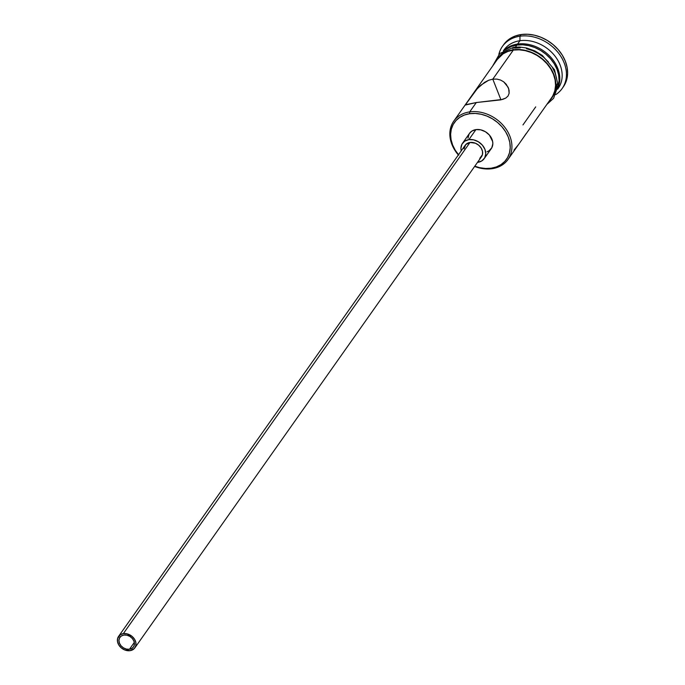 <?xml version="1.0" encoding="UTF-8"?>
<svg xmlns="http://www.w3.org/2000/svg" width="685" height="685" viewBox="0 0 685 685"><rect width="100%" height="100%" fill="white"/><g stroke="black" fill="none" stroke-linecap="round" stroke-linejoin="round"><path stroke-width="1.03" d="M471.725 95.677L475.878 90.215L480.853 85.137L488.645 80.265L492.806 79.152L513.322 50.082L492.806 79.152L496.856 79.092L500.547 80.042L503.715 81.849L508.065 87.175L509.075 90.283L509.118 93.357L508.03 96.046L505.787 98.075L502.627 99.411L476.306 102.536L465.209 105.079L477.436 88.451L484.612 82.328L488.645 80.265L492.806 79.152L500.958 99.839L492.806 79.152L496.856 79.092L500.547 80.042L503.715 81.849L506.241 84.289L508.681 88.707L509.118 93.357L508.03 96.046L505.787 98.075L500.803 99.873L476.306 102.536L469.696 111.895A33.214 26.176 35.2 0 1 504.314 126.708A33.214 26.176 35.2 0 1 508.022 159.442A33.214 26.176 35.2 0 1 492.078 168.698A33.214 26.176 35.2 0 1 474.628 166.438A33.214 26.176 -144.8 0 0 492.078 168.698L491.154 168.227A31.887 25.122 35.2 0 1 474.791 166.207L479.697 167.688L485.528 168.484L491.154 168.227L496.377 166.926L500.975 164.623L504.794 161.412L507.671 157.413L509.503 152.781L510.214 147.703L509.786 142.36L508.219 136.957L505.59 131.717L501.994 126.828L497.567 122.487L492.481 118.856L486.932 116.073L481.135 114.241L475.304 113.445L469.679 113.701L469.696 111.895A33.214 26.176 -144.8 0 0 458.351 154.947A33.214 26.176 35.2 0 1 453.753 121.142A33.214 26.176 35.2 0 1 469.696 111.895L476.306 102.536L465.295 104.788L497.378 59.33A33.214 26.176 -144.8 0 1 513.322 50.082L507.893 51.443L503.09 53.841L497.301 59.432M458.513 154.716A31.887 25.122 35.2 0 1 469.679 113.701L464.456 115.003L459.849 117.306L456.039 120.517L453.162 124.516L451.329 129.14L450.619 134.226L451.047 139.569L452.614 144.963L455.242 150.212L458.839 155.093M129.491 649.252L134.32 642.41L129.491 649.252L126.511 649.106L123.548 647.907L121.074 645.827L119.455 643.189L118.933 640.398L119.592 637.863L121.339 635.988L123.899 635.046A8.306 6.542 35.2 0 1 132.548 638.754A8.306 6.542 35.2 0 1 133.481 646.94A8.306 6.542 35.2 0 1 129.491 649.252A8.306 6.542 35.2 0 1 120.834 645.544A8.306 6.542 35.2 0 1 119.909 637.358A8.306 6.542 35.2 0 1 123.899 635.046L126.879 635.192L129.833 636.391L132.316 638.471L133.935 641.109L134.457 643.9L133.789 646.434L132.051 648.31L129.491 649.252M464.028 148.885L465.723 144.595L469.987 142.463A9.967 7.852 -144.8 0 0 465.201 145.246L118.556 636.408A9.967 7.852 35.2 0 1 123.334 633.625L469.987 142.463L475.381 143.208L478.704 145.211L481.212 148.097L482.514 151.419L482.428 154.682L479.765 158.381M134.834 647.899L481.478 156.737A9.967 7.852 -144.8 0 0 480.365 146.907A9.967 7.852 -144.8 0 0 469.987 142.463L123.334 633.625A9.967 7.852 35.2 0 1 133.721 638.069A9.967 7.852 35.2 0 1 134.834 647.899A9.967 7.852 35.2 0 1 130.047 650.673A9.967 7.852 35.2 0 1 119.669 646.229A9.967 7.852 35.2 0 1 118.556 636.408M469.533 133.344L471.845 131.109L475.938 129.602A13.289 10.472 -144.8 0 0 469.559 133.301L462.486 143.328A13.289 10.472 35.2 0 1 468.865 139.629L475.938 129.602L480.716 129.833L485.442 131.751L489.407 135.073L492.652 141.547L492.832 143.773L491.77 147.814L488.987 150.82L487.061 151.779M477.813 162.345A13.289 10.472 35.2 0 1 477.488 162.388L481.906 160.847L484.697 157.841L485.759 153.791L484.929 149.321L482.334 145.1L478.37 141.778L473.643 139.851L468.865 139.629A13.289 10.472 35.2 0 1 482.711 145.554A13.289 10.472 35.2 0 1 484.192 158.646A13.289 10.472 35.2 0 1 477.813 162.345M484.192 158.646L491.273 148.628A13.289 10.472 -144.8 0 0 489.784 135.527A13.289 10.472 -144.8 0 0 475.938 129.602L468.865 139.629L464.772 141.127L461.981 144.133L460.928 148.183L461.21 150.897A13.289 10.472 35.2 0 1 462.486 143.328M508.458 88.082L508.681 88.707M508.022 159.442L526.32 133.498M514.007 150.083L518.434 144.663M503.406 50.836A33.214 26.176 35.2 0 1 519.932 40.723L517.569 44.071L517.56 44.979L517.569 44.071A33.214 26.176 -144.8 0 0 504.049 50.467A33.214 26.176 35.2 0 1 517.569 44.071L519.932 40.723L519.992 36.211A36.536 28.787 -144.8 0 0 498.851 54.372A36.536 28.787 35.2 0 1 502.447 46.392A36.536 28.787 35.2 0 1 519.992 36.211L521.165 34.541A36.536 28.787 -144.8 0 0 503.621 44.722L502.447 46.392M535.704 106.886L522.972 124.927M516.858 45.073A33.214 26.176 -144.8 0 0 505.145 49.885L511.43 46.426L516.858 45.073L515.428 47.111L516.858 45.073L522.732 44.799L528.794 45.638L534.839 47.539L540.619 50.442L545.919 54.226L550.526 58.747L554.276 63.842L557.016 69.305L558.643 74.922L559.088 80.487L557.941 87.149A33.214 26.176 -144.8 0 0 548.942 57.026A33.214 26.176 -144.8 0 0 516.858 45.073M503.543 44.833L509.914 38.677L515.188 36.04L521.165 34.541L519.992 36.211L519.932 40.723A33.214 26.176 35.2 0 1 554.944 56.042A33.214 26.176 35.2 0 1 557.633 89.11A33.214 26.176 -144.8 0 0 558.249 88.279A33.214 26.176 -144.8 0 0 554.542 55.536A33.214 26.176 -144.8 0 0 519.932 40.723A33.214 26.176 -144.8 0 0 503.98 49.979L503.347 50.87M492.583 66.12L499.759 53.507L513.57 47.316A1.661 0.788 81.8 0 0 513.211 49.799L507.722 51.169L502.876 53.593L498.868 56.975L495.238 62.361A33.548 26.432 35.2 0 1 513.211 49.799A1.661 0.788 -98.2 0 1 513.579 47.316A1.661 0.788 -98.2 0 1 514.392 48.13L520.317 47.856M549.507 100.669L553.189 95.789L555.115 90.917L555.86 85.565L555.407 79.948L553.763 74.271L550.997 68.757L547.212 63.611L542.563 59.047L537.211 55.22L531.372 52.291L525.267 50.373L519.136 49.526L513.211 49.799A33.548 26.432 35.2 0 1 549.464 66.454A33.548 26.432 35.2 0 1 549.695 100.472M468.001 138.156L469.062 134.106M562.145 88.519A36.536 28.787 35.2 0 1 555.826 94.581A36.536 28.787 -144.8 0 0 561.152 56.881A36.536 28.787 -144.8 0 0 519.992 36.211A36.536 28.787 35.2 0 1 558.061 52.514A36.536 28.787 35.2 0 1 562.145 88.519L563.318 86.849A36.536 28.787 -144.8 0 0 559.243 50.836A36.536 28.787 -144.8 0 0 521.165 34.541L527.621 34.25L534.3 35.166L540.944 37.264L547.298 40.449L553.129 44.619L558.198 49.594L562.325 55.194L565.331 61.196L567.12 67.378L567.617 73.501L566.803 79.332L564.705 84.632L562.71 87.68M517.569 44.071A33.214 26.176 35.2 0 1 550.671 57.112A33.214 26.176 35.2 0 1 557.77 88.374A33.214 26.176 -144.8 0 0 550.671 57.112A33.214 26.176 -144.8 0 0 517.569 44.071M554.37 94.119L556.297 89.247L557.042 83.895M556.588 78.278L554.944 72.601L552.178 67.087M548.394 61.941L543.736 57.377L538.384 53.55L532.553 50.621L526.448 48.695M504.057 51.923L500.041 55.297M552.906 95.617L554.807 90.797L555.552 85.497L555.107 79.931L553.48 74.314L550.74 68.851L546.99 63.765L542.383 59.235L537.083 55.451L531.303 52.548L525.258 50.647L519.187 49.817L513.322 50.082A33.214 26.176 -144.8 0 1 547.94 64.895A33.214 26.176 -144.8 0 1 551.648 97.63L526.217 133.661M519.727 142.857L526.277 133.412M130.047 650.673L134.311 648.541L135.784 645.844L135.87 642.581L134.56 639.259L132.051 636.374L126.922 633.796L123.334 633.625L120.269 634.755L117.606 638.454L117.52 641.717L118.83 645.039L121.331 647.924L124.653 649.928L130.047 650.673M492.078 168.698A33.214 26.176 -144.8 0 0 509.854 136.127A33.214 26.176 -144.8 0 0 469.696 111.895L469.679 113.701A31.887 25.122 35.2 0 1 508.219 136.957A31.887 25.122 35.2 0 1 491.154 168.227L492.078 168.698M465.269 104.831L453.753 121.142M513.57 47.316L519.444 47.017L526.602 48.001L534.822 50.904L542.357 55.459L554.525 69.776L558.095 85.3L553.617 98.297L546.861 104.42M558.249 88.279L557.616 89.178"/></g></svg>
